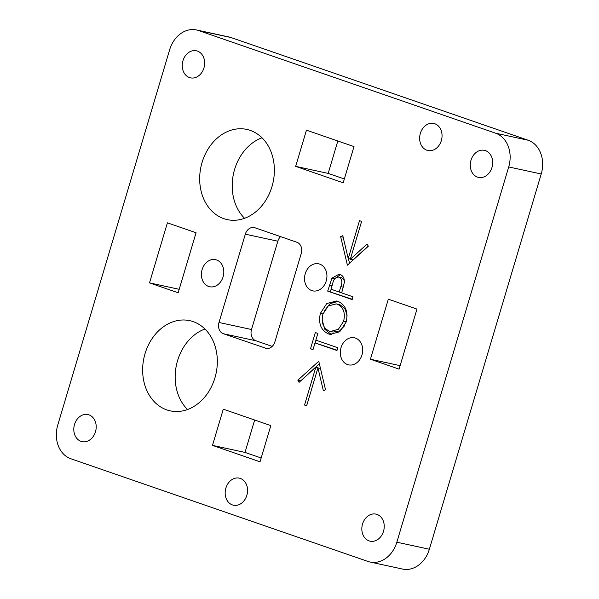 <?xml version="1.0" encoding="UTF-8"?>
<svg xmlns="http://www.w3.org/2000/svg" width="599" height="599" viewBox="0 0 599 599"><rect width="100%" height="100%" fill="white"/><g stroke="black" fill="none" stroke-linecap="round" stroke-linejoin="round"><path stroke-width="0.9" d="M306.651 405.755L317.942 367.876L323.37 390.758L325.527 389.769L318.758 361.249L297.845 380.2L299.066 382.357L315.845 367.15L304.547 405.036L306.651 405.755M359.512 220.664L348.221 258.543L342.793 235.662L340.636 236.65L347.398 265.17L368.318 246.219L367.097 244.063L350.318 259.27L361.609 221.39L359.512 220.664M346.147 322.045L339.708 331.801L329.967 334.324L328.537 333.928C320.929 330.378 318.204 323.535 320.353 313.397L326.799 303.506L336.616 300.983L338.106 301.402C345.698 304.996 348.378 311.877 346.147 322.045M166.829 409.903A46.145 36.891 -77.8 0 0 170.236 410.854A46.145 36.891 -77.8 0 0 216.044 373.544A46.145 36.891 -77.8 0 0 189.741 320.652A46.145 36.891 -77.8 0 0 144.441 355.806A46.145 36.891 -77.8 0 0 166.829 409.903M280.564 236.62A9.232 7.375 -77.8 0 0 277.831 241.202L251.505 329.51A9.232 7.375 -77.8 0 0 255.87 340.756L223.352 333.725L266.675 348.521M223.352 333.725A9.232 7.375 102.2 0 1 218.994 322.479L251.505 329.51M277.831 241.202L245.32 234.172L218.994 322.479M245.32 234.172A9.232 7.375 102.2 0 1 254.261 227.568A9.232 7.375 102.2 0 1 254.942 227.762L296.887 242.258A9.232 7.375 102.2 0 1 301.245 253.504L274.919 341.812A9.232 7.375 102.2 0 1 265.978 348.416A9.232 7.375 102.2 0 1 265.297 348.229M347.547 364.566A13.844 11.067 -77.8 0 0 348.566 364.851A13.844 11.067 -77.8 0 0 362.313 353.657A13.844 11.067 -77.8 0 0 354.421 337.791A13.844 11.067 -77.8 0 0 340.831 348.333A13.844 11.067 -77.8 0 0 347.547 364.566M311.779 290.59A13.844 11.067 -77.8 0 0 312.798 290.874A13.844 11.067 -77.8 0 0 326.545 279.688A13.844 11.067 -77.8 0 0 318.653 263.815A13.844 11.067 -77.8 0 0 305.063 274.364A13.844 11.067 -77.8 0 0 311.779 290.59M260.026 461.807L270.815 425.604L223.277 409.177L212.488 445.379L260.026 461.807M208.654 286.457A13.844 11.067 -77.8 0 0 209.672 286.741A13.844 11.067 -77.8 0 0 223.42 275.547A13.844 11.067 -77.8 0 0 215.528 259.681A13.844 11.067 -77.8 0 0 201.938 270.224A13.844 11.067 -77.8 0 0 208.654 286.457M88.951 414.86A13.844 11.067 -77.8 0 0 87.926 414.568A13.844 11.067 -77.8 0 0 74.186 425.762A13.844 11.067 -77.8 0 0 82.078 441.635A13.844 11.067 -77.8 0 0 95.668 431.085A13.844 11.067 -77.8 0 0 88.951 414.86M485.43 150.626A13.844 11.067 -77.8 0 0 484.404 150.334A13.844 11.067 -77.8 0 0 470.664 161.528A13.844 11.067 -77.8 0 0 478.556 177.401A13.844 11.067 -77.8 0 0 492.146 166.851A13.844 11.067 -77.8 0 0 485.43 150.626M169.644 49.762L57.774 425.02A27.689 22.133 -77.8 0 0 70.854 458.759L367.966 561.45A27.689 22.133 -77.8 0 0 370.017 562.019A27.689 22.133 -77.8 0 0 396.838 542.207L508.708 166.949A27.689 22.133 -77.8 0 0 495.635 133.21L198.516 30.519A27.689 22.133 -77.8 0 0 196.472 29.95A27.689 22.133 -77.8 0 0 169.644 49.762M189.501 77.563A13.844 11.067 -77.8 0 0 190.527 77.855A13.844 11.067 -77.8 0 0 204.266 66.661A13.844 11.067 -77.8 0 0 196.375 50.788A13.844 11.067 -77.8 0 0 182.785 61.338A13.844 11.067 -77.8 0 0 189.501 77.563M369.081 540.89A13.844 11.067 -77.8 0 0 370.107 541.182A13.844 11.067 -77.8 0 0 383.847 529.988A13.844 11.067 -77.8 0 0 375.955 514.114A13.844 11.067 -77.8 0 0 362.365 524.664A13.844 11.067 -77.8 0 0 369.081 540.89M295.666 166.365L343.205 182.792L353.994 146.59L306.456 130.163L295.666 166.365L328.185 173.396L344.343 178.981M149.503 282.878L178.165 292.784L196.068 232.741L167.406 222.835L149.503 282.878L179.206 289.302M388.317 299.186L370.422 359.228L399.084 369.134L416.979 309.091L388.317 299.186M426.9 150.237A13.844 11.067 -77.8 0 0 427.926 150.521A13.844 11.067 -77.8 0 0 441.665 139.327A13.844 11.067 -77.8 0 0 433.773 123.461A13.844 11.067 -77.8 0 0 420.184 134.004A13.844 11.067 -77.8 0 0 426.9 150.237M232.419 504.92A13.844 11.067 -77.8 0 0 233.445 505.204A13.844 11.067 -77.8 0 0 247.185 494.01A13.844 11.067 -77.8 0 0 239.293 478.144A13.844 11.067 -77.8 0 0 225.703 488.687A13.844 11.067 -77.8 0 0 232.419 504.92M223.869 218.665A46.145 36.891 -77.8 0 0 227.276 219.623A46.145 36.891 -77.8 0 0 273.084 182.313A46.145 36.891 -77.8 0 0 246.781 129.414A46.145 36.891 -77.8 0 0 201.481 164.568A46.145 36.891 -77.8 0 0 223.869 218.665M352.983 296.797L352.152 299.575L327.683 291.114L331.958 278.146L339.124 274.14L339.918 274.364C343.16 275.615 344.612 278.385 344.29 282.683L341.685 292.896L352.983 296.797M336.967 350.512L315.007 342.928L313 349.659L310.492 348.79L315.336 332.55L317.844 333.418L315.838 340.15L337.791 347.742L336.967 350.512M261.988 137.777A46.145 36.891 -77.8 0 0 233.49 173.755A46.145 36.891 -77.8 0 0 244.579 218.291M337.836 141.005L328.185 173.396M196.472 29.95L228.983 36.981A27.689 22.133 102.2 0 1 231.034 37.55L198.516 30.519M495.635 133.21L528.146 140.241L231.034 37.55M528.146 140.241A27.689 22.133 102.2 0 1 541.226 173.98L508.708 166.949M396.838 542.207L429.356 549.238L541.226 173.98M429.356 549.238A27.689 22.133 102.2 0 1 402.528 569.05L370.017 562.019M254.657 420.019L245.006 452.41L261.164 457.995M255.87 340.756L272.186 346.402M204.948 329.008A46.145 36.891 -77.8 0 0 176.45 364.986A46.145 36.891 -77.8 0 0 187.539 409.521M212.488 445.379L245.006 452.41M370.422 359.228L400.117 365.652M352.249 299.253L327.683 291.114M330.393 291.706L331.127 289.25M334.467 279.119L334.669 278.73L331.958 278.146M334.669 278.73L340.479 274.589M341.812 277.734L339.101 277.142C335.71 276.933 333.576 279.067 332.707 283.559L331.022 289.212L339.176 292.027L340.846 286.636C342.606 282.324 342.029 279.156 339.101 277.142L341.812 277.734L344.328 280.594M343.339 287.176L340.846 286.636M341.774 292.589L339.176 292.027M331.269 334.519L328.537 333.928M331.247 334.512L324.703 329.18L322.18 319.933M322.951 313.958L320.353 313.397M324.141 311.031L330.049 303.693L338.016 301.372M347.083 315.621L344.979 308.717L339.985 304.756L336.234 303.873L328.2 305.984L322.898 314.131C321.042 322.472 323.19 328.147 329.353 331.15L330.498 331.472L338.405 329.293L343.601 321.289C345.578 312.903 343.467 307.197 337.274 304.172L336.234 303.873M330.498 331.472L333.209 332.056L339.648 330.888L344.799 325.527M339.985 304.756L337.274 304.172M346.2 321.85L343.601 321.289M337.065 350.198L315.007 342.928M313.09 349.352L310.492 348.79M315.119 342.95L315.943 340.187M350.393 259.015L348.221 258.543M368.235 246.077L353.028 259.854L350.318 259.27M348.408 258.588L349.517 263.253M343.16 237.197L340.636 236.65M320.458 368.422L317.942 367.876M306.725 405.501L304.547 405.036M315.845 367.15L318.473 367.988M319.357 363.75L300.631 380.934M300.548 380.784L297.845 380.2M332.093 285.618L329.495 285.057"/></g></svg>
